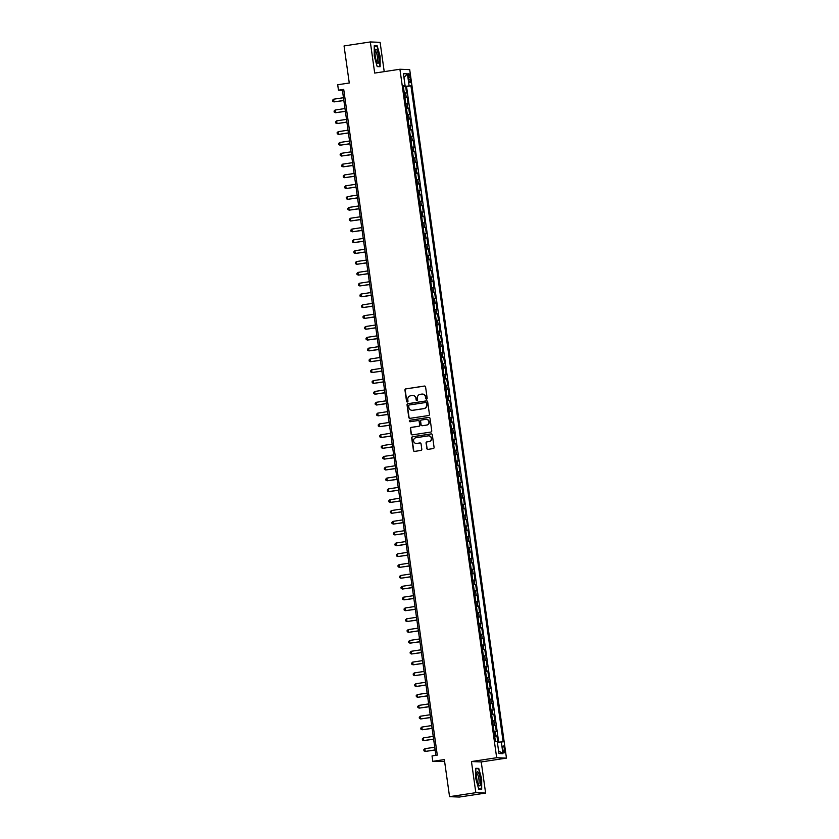 <?xml version="1.0" encoding="UTF-8"?>
<svg xmlns="http://www.w3.org/2000/svg" width="839" height="839" viewBox="0 0 839 839"><rect width="100%" height="100%" fill="white"/><g stroke="black" fill="none" stroke-linecap="round" stroke-linejoin="round"><path stroke-width="1.26" d="M426.558 399.091A0.755 0.734 -87.7 0 0 427.177 398.242L425.583 386.947A1.07 1.038 -87.7 0 0 424.408 386.045L405.835 388.866A1.07 1.038 -87.7 0 0 404.954 390.083L406.548 401.367A0.755 0.734 -87.7 0 0 407.366 402.007A0.755 0.734 -87.7 0 0 407.985 401.147L407.785 399.689A3.44 3.335 -87.7 0 1 410.607 395.788L412.148 395.557A3.44 3.335 -87.7 0 1 415.934 398.452L416.134 399.92A0.755 0.734 -87.7 0 0 416.962 400.549A0.755 0.734 -87.7 0 0 417.581 399.7L417.371 398.231A3.44 3.335 -87.7 0 1 420.203 394.33L421.744 394.099A3.44 3.335 -87.7 0 1 425.52 397.004L425.73 398.462A0.755 0.734 -87.7 0 0 426.558 399.091A0.755 0.734 -87.7 0 1 425.992 398.473L425.73 398.462M504.585 749.426A3.503 0.829 81.4 0 0 503.211 745.934A3.503 0.829 81.4 0 0 502.886 749.363A3.503 0.829 81.4 0 0 504.26 752.856A3.503 0.829 81.4 0 0 504.585 749.426M426.81 448.466A1.07 1.038 -87.7 0 0 427.984 449.368L433.197 448.582A1.07 1.038 -87.7 0 0 434.078 447.355L432.316 434.822A1.07 1.038 -87.7 0 0 431.131 433.91L412.568 436.731A1.07 1.038 -87.7 0 0 411.687 437.948L413.449 450.491A1.07 1.038 -87.7 0 0 414.623 451.392L420.916 450.438A1.07 1.038 -87.7 0 0 421.807 449.222L421.052 443.852A1.07 1.038 -87.7 0 0 419.867 442.95L416.742 443.422A2.874 2.79 -87.7 0 1 413.564 440.737A2.874 2.79 -87.7 0 1 415.945 437.738L428.173 435.881A2.874 2.79 -87.7 0 1 431.351 438.566A2.874 2.79 -87.7 0 1 428.97 441.566L426.936 441.88A1.07 1.038 -87.7 0 0 426.055 443.097L427.072 448.477A1.07 1.038 -87.7 0 0 427.921 449.379M384.22 71.63L380.109 42.338L370.324 41.95L344.053 45.935L349.265 83.009L337.698 84.76L338.463 90.172L343.717 89.385L437.287 755.121L432.033 755.918L432.788 761.34L444.607 761.424M475.828 792.677L485.613 793.065L481.24 761.938L471.455 761.55L475.828 792.677L449.557 796.662L444.345 759.578L432.788 761.34M471.455 761.55L496.678 757.722L399.92 69.249L409.705 69.637L506.462 758.12L496.678 757.722M370.324 41.95L374.697 73.077L399.92 69.249M428.551 415.536A1.07 1.038 -87.7 0 0 429.432 414.309L427.67 401.776A1.07 1.038 -87.7 0 0 426.485 400.864L407.922 403.685A1.07 1.038 -87.7 0 0 407.041 404.901L408.803 417.444A1.07 1.038 -87.7 0 0 409.988 418.346L428.551 415.536M429.988 418.294L431.749 430.837A1.07 1.038 -87.7 0 1 430.868 432.054L412.306 434.875A1.07 1.038 -87.7 0 1 411.12 433.962L410.376 428.603A1.07 1.038 -87.7 0 1 411.257 427.376L418.787 426.233A1.07 1.038 -87.7 0 0 419.668 425.016L419.164 421.461A1.07 1.038 -87.7 0 0 417.979 420.549L410.145 421.744A0.755 0.734 -87.7 0 1 409.317 421.042A0.755 0.734 -87.7 0 1 409.935 420.255L428.813 417.392A1.07 1.038 -87.7 0 1 429.988 418.294M485.613 793.065L459.342 797.05L449.557 796.662M497.8 742.158L496.94 735.981L494.695 736.317M494.653 736.023L495.975 735.939L495.367 731.608L496.331 731.65L495.419 725.148L493.175 725.494M493.133 725.2L494.454 725.116L493.835 720.785L494.811 720.827L493.888 714.325L491.654 714.671M491.612 714.377L492.923 714.293L492.315 709.962L493.28 709.993L492.367 703.501L490.123 703.848M490.091 703.554L491.402 703.46L490.794 699.128L491.759 699.17L490.846 692.678L488.602 693.014M488.571 692.72L489.882 692.636L489.273 688.305L490.238 688.347L489.326 681.855L487.081 682.191M487.04 681.897L488.361 681.813L487.753 677.482L488.718 677.524L487.805 671.022L485.561 671.368M485.519 671.074L486.84 670.99L486.232 666.659L487.197 666.701L486.284 660.199L484.04 660.545M483.998 660.251L485.32 660.167L484.711 655.836L485.676 655.867L484.764 649.376L482.519 649.722M482.477 649.428L483.799 649.334L483.191 645.013L484.155 645.044L483.243 638.552L480.999 638.888M480.957 638.594L482.278 638.51L481.67 634.179L482.635 634.221L481.722 627.729L479.478 628.065M479.436 627.771L480.757 627.687L480.149 623.356L481.114 623.398L480.202 616.896L477.957 617.242M477.915 616.948L479.237 616.864L478.629 612.533L479.593 612.575L478.681 606.073L476.437 606.419M476.395 606.125L477.716 606.041L477.108 601.71L478.073 601.741L477.16 595.25L474.916 595.596M474.874 595.302L476.195 595.208L475.587 590.887L476.552 590.918L475.64 584.426L473.395 584.762M473.353 584.468L474.675 584.384L474.066 580.053L475.031 580.095L474.119 573.603L471.875 573.939M471.833 573.645L473.154 573.561L472.546 569.23L473.511 569.272L472.598 562.78L470.354 563.116M470.312 562.822L471.633 562.738L471.015 558.407L471.99 558.449L471.078 551.947L468.833 552.293M468.791 551.999L470.102 551.915L469.494 547.584L470.459 547.615L469.546 541.124L467.313 541.47M467.271 541.176L468.582 541.082L467.973 536.761L468.938 536.792L468.026 530.3L465.781 530.636M465.75 530.342L467.061 530.258L466.453 525.927L467.417 525.969L466.505 519.477L464.261 519.813M464.219 519.519L465.54 519.435L464.932 515.104L465.897 515.146L464.984 508.654L462.74 508.99M462.698 508.696L464.019 508.612L463.411 504.281L464.376 504.323L463.464 497.821L461.219 498.167M461.177 497.873L462.499 497.789L461.89 493.458L462.855 493.489L461.943 486.998L459.699 487.344M459.657 487.05L460.978 486.956L460.37 482.635L461.335 482.666L460.422 476.174L458.178 476.51M458.136 476.227L459.457 476.133L458.849 471.801L459.814 471.843L458.902 465.351L456.657 465.687M456.615 465.393L457.937 465.309L457.328 460.978L458.293 461.02L457.381 454.528L455.137 454.864M455.095 454.57L456.416 454.486L455.808 450.155L456.773 450.197L455.86 443.695L453.616 444.041M453.574 443.747L454.895 443.663L454.287 439.332L455.252 439.374L454.339 432.872L452.095 433.218M452.053 432.924L453.375 432.84L452.766 428.509L453.731 428.54L452.819 422.048L450.574 422.384M450.533 422.101L451.854 422.007L451.246 417.675L452.211 417.717L451.298 411.225L449.054 411.561M449.012 411.267L450.333 411.183L449.725 406.852L450.69 406.894L449.777 400.402L447.533 400.738M447.491 400.444L448.813 400.36L448.204 396.029L449.169 396.071L448.257 389.569L446.012 389.915M445.97 389.621L447.281 389.537L446.673 385.206L447.648 385.248L446.726 378.746L444.492 379.092M444.45 378.798L445.761 378.714L445.152 374.383L446.117 374.414L445.205 367.922L442.961 368.258M442.929 367.975L444.24 367.881L443.632 363.549L444.597 363.591L443.684 357.099L441.44 357.435M441.398 357.141L442.719 357.057L442.111 352.726L443.076 352.768L442.163 346.276L439.919 346.612M439.877 346.318L441.199 346.234L440.59 341.903L441.555 341.945L440.643 335.443L438.398 335.789M438.357 335.495L439.678 335.411L439.07 331.08L440.035 331.122L439.122 324.62L436.878 324.966M436.836 324.672L438.157 324.588L437.549 320.257L438.514 320.288L437.601 313.796L435.357 314.132M435.315 313.849L436.637 313.755L436.028 309.423L436.993 309.465L436.081 302.973L433.836 303.309M433.794 303.015L435.116 302.931L434.508 298.6L435.472 298.642L434.56 292.15L432.316 292.486M432.274 292.192L433.595 292.108L432.987 287.777L433.952 287.819L433.039 281.317L430.795 281.663M430.753 281.369L432.075 281.285L431.466 276.954L432.431 276.996L431.519 270.494L429.274 270.84M429.232 270.546L430.554 270.462L429.946 266.131L430.91 266.162L429.998 259.671L427.754 260.017M427.712 259.723L429.033 259.629L428.425 255.308L429.39 255.339L428.477 248.847L426.233 249.183M426.191 248.889L427.512 248.805L426.904 244.474L427.869 244.516L426.957 238.024L424.712 238.36M424.67 238.066L425.992 237.982L425.383 233.651L426.348 233.693L425.436 227.191L423.192 227.537M423.15 227.243L424.461 227.159L423.852 222.828L424.828 222.87L423.905 216.368L421.671 216.714M421.629 216.42L422.94 216.336L422.332 212.005L423.296 212.036L422.384 205.545L420.14 205.891M420.108 205.597L421.419 205.503L420.811 201.182L421.776 201.213L420.863 194.721L418.619 195.057M418.577 194.763L419.899 194.679L419.29 190.348L420.255 190.39L419.343 183.898L417.098 184.234M417.056 183.94L418.378 183.856L417.77 179.525L418.734 179.567L417.822 173.075L415.578 173.411M415.536 173.117L416.857 173.033L416.249 168.702L417.214 168.744L416.301 162.242L414.057 162.588M414.015 162.294L415.336 162.21L414.728 157.879L415.693 157.91L414.781 151.419L412.536 151.765M412.494 151.471L413.816 151.377L413.208 147.056L414.172 147.087L413.26 140.595L411.016 140.931M410.974 140.637L412.295 140.553L411.687 136.222L412.652 136.264L411.739 129.772L409.495 130.108M409.453 129.814L410.774 129.73L410.166 125.399L411.131 125.441L410.219 118.949L407.974 119.285M407.932 118.991L409.254 118.907L408.645 114.576L409.61 114.618L408.698 108.116L406.454 108.462M406.412 108.168L407.733 108.084L407.125 103.753L408.09 103.784L407.177 97.293L404.891 97.345M404.933 97.639L407.177 97.293M408.425 77.01L408.761 79.401A3.387 0.808 81.4 0 0 410.093 82.778A3.387 0.808 81.4 0 0 410.397 79.464L410.061 77.083A3.387 0.808 81.4 0 0 408.74 73.696A3.387 0.808 81.4 0 0 408.425 77.01M497.359 742.211L503.148 741.844L410.953 85.84L403.36 86.427M501.292 741.76L502.97 753.674L498.953 753.516L497.275 741.603L495.43 741.529L403.234 85.526L405.08 85.599L403.412 73.696L407.429 73.853L409.096 85.756M498.67 742.064L406.537 86.501L405.657 86.469L406.569 92.961L404.283 93.014M407.733 108.084L408.698 108.116M409.254 118.907L410.219 118.949M410.774 129.73L411.739 129.772M412.295 140.553L413.26 140.595M413.816 151.377L414.781 151.419M415.336 162.21L416.301 162.242M416.857 173.033L417.822 173.075M418.378 183.856L419.343 183.898M419.899 194.679L420.863 194.721M421.419 205.503L422.384 205.545M422.94 216.336L423.905 216.368M424.461 227.159L425.436 227.191M425.992 237.982L426.957 238.024M427.512 248.805L428.477 248.847M429.033 259.629L429.998 259.671M430.554 270.462L431.519 270.494M432.075 281.285L433.039 281.317M433.595 292.108L434.56 292.15M435.116 302.931L436.081 302.973M436.637 313.755L437.601 313.796M438.157 324.588L439.122 324.62M439.678 335.411L440.643 335.443M441.199 346.234L442.163 346.276M442.719 357.057L443.684 357.099M444.24 367.881L445.205 367.922M445.761 378.714L446.726 378.746M447.281 389.537L448.257 389.569M448.813 400.36L449.777 400.402M450.333 411.183L451.298 411.225M451.854 422.007L452.819 422.048M453.375 432.84L454.339 432.872M454.895 443.663L455.86 443.695M456.416 454.486L457.381 454.528M457.937 465.309L458.902 465.351M459.457 476.133L460.422 476.174M460.978 486.956L461.943 486.998M462.499 497.789L463.464 497.821M464.019 508.612L464.984 508.654M465.54 519.435L466.505 519.477M467.061 530.258L468.026 530.3M468.582 541.082L469.546 541.124M470.102 551.915L471.078 551.947M471.633 562.738L472.598 562.78M473.154 573.561L474.119 573.603M474.675 584.384L475.64 584.426M476.195 595.208L477.16 595.25M477.716 606.041L478.681 606.073M479.237 616.864L480.202 616.896M480.757 627.687L481.722 627.729M482.278 638.51L483.243 638.552M483.799 649.334L484.764 649.376M485.32 660.167L486.284 660.199M486.84 670.99L487.805 671.022M488.361 681.813L489.326 681.855M489.882 692.636L490.846 692.678M491.402 703.46L492.367 703.501M492.923 714.293L493.888 714.325M494.454 725.116L495.419 725.148M495.975 735.939L496.94 735.981M481.24 761.938L506.462 758.12M338.463 90.172L342.427 90.339L435.892 755.341M343.822 90.13L342.427 90.339M403.412 86.805L405.657 86.469M406.537 86.501L410.953 85.84M403.297 85.987L405.08 85.599M407.125 103.753L405.803 103.837M408.645 114.576L407.324 114.66M410.166 125.399L408.845 125.483M411.687 136.222L410.365 136.317M413.208 147.056L411.886 147.14M414.728 157.879L413.407 157.963M416.249 168.702L414.927 168.786M417.77 179.525L416.448 179.609M419.29 190.348L417.969 190.443M420.811 201.182L419.5 201.266M422.332 212.005L421.021 212.089M423.852 222.828L422.541 222.912M425.383 233.651L424.062 233.735M426.904 244.474L425.583 244.569M428.425 255.308L427.103 255.392M429.946 266.131L428.624 266.215M431.466 276.954L430.145 277.038M432.987 287.777L431.666 287.861M434.508 298.6L433.186 298.694M436.028 309.423L434.707 309.518M437.549 320.257L436.228 320.341M439.07 331.08L437.748 331.164M440.59 341.903L439.269 341.987M442.111 352.726L440.79 352.81M443.632 363.549L442.321 363.644M445.152 374.383L443.841 374.467M446.673 385.206L445.362 385.29M448.204 396.029L446.883 396.113M449.725 406.852L448.404 406.936M451.246 417.675L449.924 417.77M452.766 428.509L451.445 428.593M454.287 439.332L452.966 439.416M455.808 450.155L454.486 450.239M457.328 460.978L456.007 461.062M458.849 471.801L457.528 471.896M460.37 482.635L459.048 482.719M461.89 493.458L460.569 493.542M463.411 504.281L462.09 504.365M464.932 515.104L463.61 515.188M466.453 525.927L465.131 526.022M467.973 536.761L466.662 536.845M469.494 547.584L468.183 547.668M471.015 558.407L469.704 558.491M472.546 569.23L471.224 569.314M474.066 580.053L472.745 580.148M475.587 590.887L474.266 590.971M477.108 601.71L475.786 601.794M478.629 612.533L477.307 612.617M480.149 623.356L478.828 623.44M481.67 634.179L480.348 634.274M483.191 645.013L481.869 645.097M484.711 655.836L483.39 655.92M486.232 666.659L484.911 666.743M487.753 677.482L486.431 677.566M489.273 688.305L487.952 688.399M490.794 699.128L489.483 699.223M492.315 709.962L491.004 710.046M493.835 720.785L492.524 720.869M495.367 731.608L494.045 731.692M403.947 77.534L407.429 73.853M502.97 753.674L498.576 750.874M374.246 56.098L377.183 66.606L380.13 66.721L380.14 56.339L377.193 45.83L374.246 45.715L374.246 56.098M481.691 789.3L481.691 778.917L478.754 768.409L475.807 768.293L475.797 778.676L478.744 789.184L481.691 789.3M375.306 46.114L377.193 45.83M374.246 46.072L376.984 46.187L380.14 56.339M476.856 768.692L478.754 768.409M475.807 768.65L478.545 768.765L481.691 778.917M425.992 398.473L425.793 397.015A3.44 3.335 -87.7 0 0 422.489 394.078M412.903 395.526A3.44 3.335 -87.7 0 1 416.196 398.462L416.406 399.93A0.755 0.734 -87.7 0 0 416.962 400.549M424.733 386.045A1.07 1.038 -87.7 0 0 424.67 386.055L406.107 388.877A1.07 1.038 -87.7 0 0 405.227 390.093L406.81 401.378A0.755 0.734 -87.7 0 0 407.366 402.007M426.81 400.874A1.07 1.038 -87.7 0 0 426.757 400.874L408.184 403.695A1.07 1.038 -87.7 0 0 407.303 404.912L409.065 417.455A1.07 1.038 -87.7 0 0 409.925 418.357M426.39 403.16A0.755 0.734 -87.7 0 0 425.562 402.531L409.264 404.996A0.755 0.734 -87.7 0 0 408.645 405.856L408.866 407.397A3.44 3.335 -87.7 0 0 412.641 410.292L423.779 408.603A3.44 3.335 -87.7 0 0 426.611 404.702L426.652 403.171A0.755 0.734 -87.7 0 0 425.834 402.542M412.159 410.334A3.44 3.335 -87.7 0 0 412.914 410.302L412.641 410.292M426.652 403.171L426.873 404.713A3.44 3.335 -87.7 0 1 424.052 408.614L412.914 410.302M418.304 420.559A1.07 1.038 -87.7 0 1 419.427 421.472L419.93 425.027A1.07 1.038 -87.7 0 1 419.049 426.243L411.519 427.387A1.07 1.038 -87.7 0 0 410.638 428.614L411.393 433.973A1.07 1.038 -87.7 0 0 412.243 434.875M429.138 417.392A1.07 1.038 -87.7 0 0 429.075 417.403L410.198 420.266A0.755 0.734 -87.7 0 0 410.145 421.744M426.6 425.048A2.874 2.79 -87.7 0 0 426.306 419.343A2.874 2.79 -87.7 0 0 425.793 419.364L421.493 420.024A1.07 1.038 -87.7 0 0 420.612 421.241L421.105 424.796A1.07 1.038 -87.7 0 0 422.29 425.709L426.862 425.058A2.874 2.79 -87.7 0 0 426.443 419.343M426.862 425.058L422.552 425.719M428.813 435.861A2.874 2.79 -87.7 0 1 429.232 441.576L427.198 441.891A1.07 1.038 -87.7 0 0 426.317 443.107L427.072 448.477M416.364 443.453A2.874 2.79 -87.7 0 0 417.014 443.432L416.742 443.422M420.192 442.95A1.07 1.038 -87.7 0 0 420.129 442.961L417.014 443.432M431.456 433.92A1.07 1.038 -87.7 0 0 431.393 433.92L412.83 436.741A1.07 1.038 -87.7 0 0 411.949 437.958L413.711 450.501A1.07 1.038 -87.7 0 0 414.571 451.403M343.466 97.712L333.597 99.212L333.974 101.918L343.864 100.544M333.597 99.212L332.538 100.24L332.695 101.32L333.974 101.918L343.843 100.418M378.704 56.318A7.111 1.688 81.4 0 0 375.306 49.994A7.111 1.688 81.4 0 0 375.264 56.182A7.111 1.688 81.4 0 0 377.235 62.726A7.111 1.688 81.4 0 0 378.704 56.318M376.68 61.708A5.38 1.279 81.4 0 0 376.837 61.719A5.38 1.279 81.4 0 0 377.33 56.444A5.38 1.279 81.4 0 0 375.222 51.074A5.38 1.279 81.4 0 0 375.075 51.127M379.836 56.36L379.836 66.428L377.11 66.323M378.358 66.648L379.836 66.428M478.534 772.771A7.111 1.688 81.4 0 0 476.856 772.572A7.111 1.688 81.4 0 0 476.793 778.623A7.111 1.688 81.4 0 0 478.534 784.885A7.111 1.688 81.4 0 0 478.796 785.304A7.111 1.688 81.4 0 0 480.516 782A7.111 1.688 81.4 0 0 478.534 772.771M478.23 784.287A5.38 1.279 81.4 0 0 478.387 784.297A5.38 1.279 81.4 0 0 479.017 780.28A5.38 1.279 81.4 0 0 477.58 774.387A5.38 1.279 81.4 0 0 476.772 773.652A5.38 1.279 81.4 0 0 476.625 773.705M479.908 789.226L481.387 789.006L478.66 788.901M481.387 778.938L481.387 789.006M344.986 108.535L335.118 110.035L335.495 112.741L345.385 111.367M335.118 110.035L334.058 111.063L334.216 112.143L335.495 112.741L345.364 111.241M346.507 119.358L336.638 120.858L337.016 123.564L346.906 122.19M336.638 120.858L335.579 121.886L335.736 122.966L337.016 123.564L346.895 122.064M348.028 130.181L338.159 131.681L338.537 134.387L348.426 133.013M338.159 131.681L337.1 132.709L337.257 133.789L338.537 134.387L348.416 132.887M349.548 141.015L339.68 142.504L340.057 145.21L349.947 143.836M339.68 142.504L338.62 143.532L338.778 144.623L340.057 145.21L349.936 143.721M351.069 151.838L341.2 153.338L341.578 156.044L351.468 154.67M341.2 153.338L340.141 154.355L340.298 155.446L341.578 156.044L351.457 154.544M352.6 162.661L342.721 164.161L343.099 166.867L352.988 165.493M342.721 164.161L341.662 165.189L341.819 166.269L343.099 166.867L352.978 165.367M354.121 173.484L344.242 174.984L344.619 177.69L354.519 176.316M344.242 174.984L343.193 176.012L343.34 177.092L344.619 177.69L354.498 176.19M355.642 184.307L345.762 185.807L346.14 188.513L356.04 187.139M345.762 185.807L344.714 186.835L344.86 187.915L346.14 188.513L356.019 187.013M357.162 195.141L347.283 196.63L347.661 199.336L357.561 197.962M347.283 196.63L346.234 197.658L346.381 198.738L347.661 199.336L357.54 197.847M358.683 205.964L348.804 207.464L349.181 210.17L359.082 208.796M348.804 207.464L347.755 208.481L347.902 209.572L349.181 210.17L359.061 208.67M360.204 216.787L350.324 218.287L350.702 220.993L360.602 219.619M350.324 218.287L349.276 219.315L349.423 220.395L350.702 220.993L360.581 219.493M361.724 227.61L351.845 229.11L352.233 231.816L362.123 230.442M351.845 229.11L350.796 230.138L350.943 231.218L352.233 231.816L362.102 230.316M363.245 238.433L353.366 239.933L353.754 242.639L363.644 241.265M353.366 239.933L352.317 240.961L352.464 242.041L353.754 242.639L363.623 241.139M364.766 249.256L354.887 250.756L355.275 253.462L365.164 252.088M354.887 250.756L353.838 251.784L353.985 252.864L355.275 253.462L365.143 251.973M366.286 260.09L356.407 261.579L356.795 264.295L366.685 262.922M356.407 261.579L355.358 262.607L355.516 263.698L356.795 264.295L366.664 262.796M367.807 270.913L357.938 272.413L358.316 275.119L368.206 273.745M357.938 272.413L356.879 273.441L357.036 274.521L358.316 275.119L368.185 273.619M369.328 281.736L359.459 283.236L359.837 285.942L369.726 284.568M359.459 283.236L358.4 284.264L358.557 285.344L359.837 285.942L369.716 284.442M370.848 292.559L360.98 294.059L361.357 296.765L371.247 295.391M360.98 294.059L359.921 295.087L360.078 296.167L361.357 296.765L371.237 295.265M372.369 303.382L362.5 304.882L362.878 307.588L372.768 306.214M362.5 304.882L361.441 305.91L361.599 306.99L362.878 307.588L372.757 306.088M373.89 314.216L364.021 315.705L364.399 318.421L374.288 317.048M364.021 315.705L362.962 316.733L363.119 317.824L364.399 318.421L374.278 316.922M375.421 325.039L365.542 326.539L365.919 329.245L375.809 327.871M365.542 326.539L364.483 327.567L364.64 328.647L365.919 329.245L375.799 327.745M376.942 335.862L367.062 337.362L367.44 340.068L377.34 338.694M367.062 337.362L366.003 338.39L366.161 339.47L367.44 340.068L377.319 338.568M378.462 346.685L368.583 348.185L368.961 350.891L378.861 349.517M368.583 348.185L367.534 349.213L367.681 350.293L368.961 350.891L378.84 349.391M379.983 357.508L370.104 359.008L370.481 361.714L380.382 360.34M370.104 359.008L369.055 360.036L369.202 361.116L370.481 361.714L380.361 360.214M381.504 368.342L371.625 369.831L372.002 372.537L381.902 371.163M371.625 369.831L370.576 370.859L370.723 371.95L372.002 372.537L381.881 371.048M383.024 379.165L373.145 380.665L373.523 383.371L383.423 381.997M373.145 380.665L372.097 381.693L372.243 382.773L373.523 383.371L383.402 381.871M384.545 389.988L374.666 391.488L375.054 394.194L384.944 392.82M374.666 391.488L373.617 392.516L373.764 393.596L375.054 394.194L384.923 392.694M386.066 400.811L376.187 402.311L376.575 405.017L386.464 403.643M376.187 402.311L375.138 403.339L375.285 404.419L376.575 405.017L386.443 403.517M387.587 411.634L377.707 413.134L378.095 415.84L387.985 414.466M377.707 413.134L376.659 414.162L376.805 415.242L378.095 415.84L387.964 414.34M389.107 422.468L379.228 423.957L379.616 426.663L389.506 425.289M379.228 423.957L378.179 424.985L378.337 426.076L379.616 426.663L389.485 425.174M390.628 433.291L380.759 434.791L381.137 437.497L391.026 436.123M380.759 434.791L379.7 435.819L379.857 436.899L381.137 437.497L391.005 435.997M392.149 444.114L382.28 445.614L382.657 448.32L392.547 446.946M382.28 445.614L381.221 446.642L381.378 447.722L382.657 448.32L392.537 446.82M393.669 454.937L383.801 456.437L384.178 459.143L394.068 457.769M383.801 456.437L382.741 457.465L382.899 458.545L384.178 459.143L394.057 457.643M395.19 465.76L385.321 467.26L385.699 469.966L395.589 468.592M385.321 467.26L384.262 468.288L384.419 469.368L385.699 469.966L395.578 468.466M396.711 476.594L386.842 478.083L387.219 480.789L397.109 479.415M386.842 478.083L385.783 479.111L385.94 480.202L387.219 480.789L397.099 479.3M398.242 487.417L388.363 488.917L388.74 491.623L398.63 490.249M388.363 488.917L387.303 489.945L387.461 491.025L388.74 491.623L398.619 490.123M399.763 498.24L389.883 499.74L390.261 502.446L400.161 501.072M389.883 499.74L388.824 500.768L388.981 501.848L390.261 502.446L400.14 500.946M401.283 509.063L391.404 510.563L391.782 513.269L401.682 511.895M391.404 510.563L390.355 511.591L390.502 512.671L391.782 513.269L401.661 511.769M402.804 519.886L392.925 521.386L393.302 524.092L403.202 522.718M392.925 521.386L391.876 522.414L392.023 523.494L393.302 524.092L403.181 522.592M404.325 530.72L394.445 532.209L394.823 534.915L404.723 533.541M394.445 532.209L393.397 533.237L393.543 534.328L394.823 534.915L404.702 533.426M405.845 541.543L395.966 543.043L396.344 545.749L406.244 544.375M395.966 543.043L394.917 544.06L395.064 545.151L396.344 545.749L406.223 544.249M407.366 552.366L397.487 553.866L397.875 556.572L407.764 555.198M397.487 553.866L396.438 554.894L396.585 555.974L397.875 556.572L407.744 555.072M408.887 563.189L399.007 564.689L399.395 567.395L409.285 566.021M399.007 564.689L397.959 565.717L398.106 566.797L399.395 567.395L409.264 565.895M410.407 574.012L400.528 575.512L400.916 578.218L410.806 576.844M400.528 575.512L399.479 576.54L399.626 577.62L400.916 578.218L410.785 576.718M411.928 584.846L402.049 586.335L402.437 589.041L412.327 587.667M402.049 586.335L401 587.363L401.147 588.443L402.437 589.041L412.306 587.552M413.449 595.669L403.58 597.169L403.958 599.875L413.847 598.501M403.58 597.169L402.521 598.186L402.678 599.277L403.958 599.875L413.826 598.375M414.969 606.492L405.101 607.992L405.478 610.698L415.368 609.324M405.101 607.992L404.041 609.02L404.199 610.1L405.478 610.698L415.357 609.198M416.49 617.315L406.621 618.815L406.999 621.521L416.889 620.147M406.621 618.815L405.562 619.843L405.719 620.923L406.999 621.521L416.878 620.021M418.011 628.138L408.142 629.638L408.52 632.344L418.409 630.97M408.142 629.638L407.083 630.666L407.24 631.746L408.52 632.344L418.399 630.844M419.531 638.961L409.663 640.461L410.04 643.167L419.93 641.793M409.663 640.461L408.603 641.489L408.761 642.569L410.04 643.167L419.92 641.678M421.052 649.795L411.183 651.295L411.561 654.001L421.451 652.627M411.183 651.295L410.124 652.312L410.281 653.403L411.561 654.001L421.44 652.501M422.583 660.618L412.704 662.118L413.082 664.824L422.971 663.45M412.704 662.118L411.645 663.146L411.802 664.226L413.082 664.824L422.961 663.324M424.104 671.441L414.225 672.941L414.602 675.647L424.503 674.273M414.225 672.941L413.176 673.969L413.323 675.049L414.602 675.647L424.482 674.147M425.625 682.264L415.745 683.764L416.123 686.47L426.023 685.096M415.745 683.764L414.697 684.792L414.844 685.872L416.123 686.47L426.002 684.97M427.145 693.087L417.266 694.587L417.644 697.293L427.544 695.919M417.266 694.587L416.217 695.615L416.364 696.695L417.644 697.293L427.523 695.804M428.666 703.921L418.787 705.41L419.164 708.126L429.065 706.753M418.787 705.41L417.738 706.438L417.885 707.529L419.164 708.126L429.044 706.627M430.187 714.744L420.308 716.244L420.696 718.95L430.585 717.576M420.308 716.244L419.259 717.272L419.406 718.352L420.696 718.95L430.564 717.45M431.707 725.567L421.828 727.067L422.216 729.773L432.106 728.399M421.828 727.067L420.779 728.095L420.926 729.175L422.216 729.773L432.085 728.273M433.228 736.39L423.349 737.89L423.737 740.596L433.627 739.222M423.349 737.89L422.3 738.918L422.447 739.998L423.737 740.596L433.606 739.096M434.749 747.213L424.87 748.713L425.258 751.419L435.147 750.045M424.87 748.713L423.821 749.741L423.968 750.821L425.258 751.419L435.126 749.919M406.212 97.251L405.604 92.93M408.467 77.324L410.061 77.083M408.803 79.705L410.397 79.464"/></g></svg>
